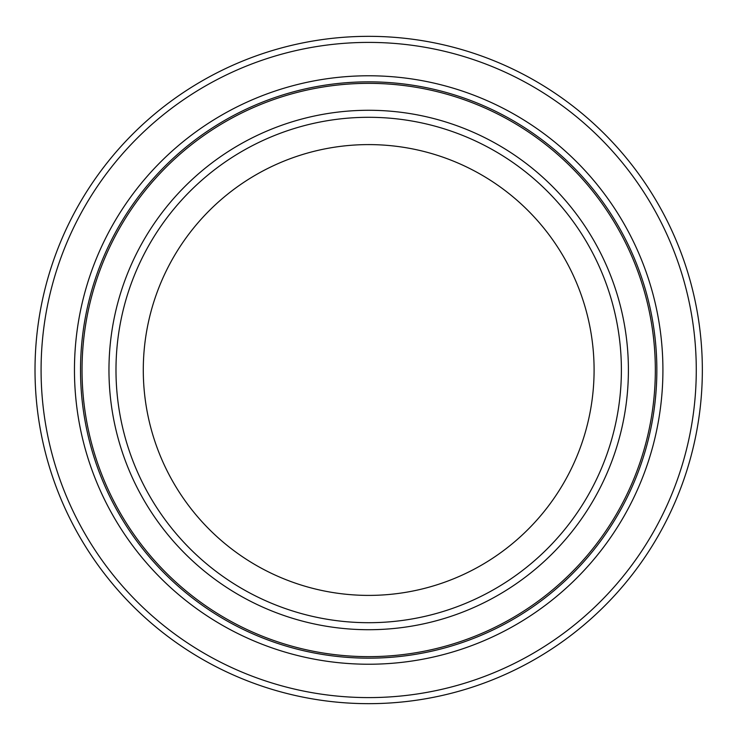 <?xml version="1.0" encoding="UTF-8"?>
<svg xmlns="http://www.w3.org/2000/svg" width="740" height="740" viewBox="0 0 740 740"><rect width="100%" height="100%" fill="white"/><g stroke="black" fill="none" stroke-linecap="round" stroke-linejoin="round"><path stroke-width="1.11" d="M702.343 370A333.657 333.657 0 0 0 201.853 81.039A333.657 333.657 0 0 0 201.853 658.961A333.657 333.657 0 0 0 702.343 370M621.387 370A252.701 252.701 0 0 0 368.687 117.299A252.701 252.701 0 0 0 115.986 370A252.701 252.701 0 0 0 368.687 622.701A252.701 252.701 0 0 0 621.387 370M594.091 370A225.404 225.404 0 0 1 255.985 565.203A225.404 225.404 0 0 1 255.985 174.797A225.404 225.404 0 0 1 594.091 370M368.687 81.844A288.156 288.156 0 0 1 618.242 514.078A288.156 288.156 0 0 1 119.131 514.078A288.156 288.156 0 0 1 368.687 81.844M368.687 75.776A294.224 294.224 0 0 0 113.877 517.112A294.224 294.224 0 0 0 623.496 517.112A294.224 294.224 0 0 0 368.687 75.776M696.275 370A327.589 327.589 0 0 1 204.888 653.707A327.589 327.589 0 0 1 204.888 86.293A327.589 327.589 0 0 1 696.275 370M111.416 334.387A259.721 259.721 0 0 1 528.157 165.001A259.721 259.721 0 0 1 466.478 610.602A259.721 259.721 0 0 1 111.416 334.387M84.749 330.697A286.639 286.639 0 0 1 544.686 143.754A286.639 286.639 0 0 1 476.615 635.549A286.639 286.639 0 0 1 84.749 330.697"/></g></svg>
